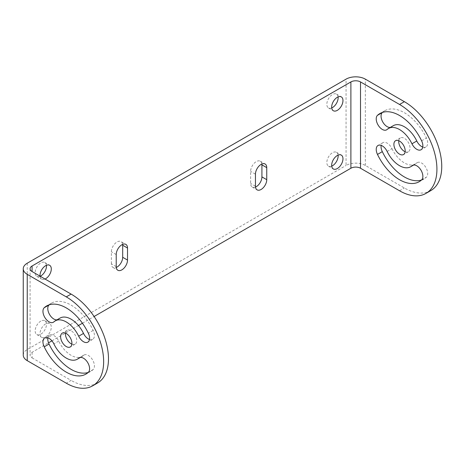 <?xml version="1.0" encoding="UTF-8"?>
<svg xmlns="http://www.w3.org/2000/svg" width="465" height="465" viewBox="0 0 465 465"><rect width="100%" height="100%" fill="white"/><g stroke="black" fill="none" stroke-linecap="round" stroke-linejoin="round"><path stroke-width="0.35" stroke-dasharray="2.33 1.74" d="M32.073 352.313L32.073 357.87A6.806 3.929 180 0 1 30.08 355.091A6.806 3.929 180 0 1 32.073 352.313L48.511 342.821M51.929 340.845L78.451 325.535M82.439 323.233L94.099 316.502M45.646 323.902A7.992 4.615 120 0 0 40.426 330.941A7.992 4.615 120 0 0 41.652 337.346A7.992 4.615 120 0 0 45.646 336.951A7.992 4.615 120 0 0 50.865 329.906A7.992 4.615 120 0 0 49.639 323.506A7.992 4.615 120 0 0 45.646 323.902M40.031 276.146A7.992 4.615 120 0 0 41.652 279.134A7.992 4.615 120 0 0 45.047 279.047M430.805 190.604A52.853 30.516 60 0 1 404.376 187.988L365.345 165.453A13.636 7.876 0 0 0 346.059 165.453L346.059 79.143M387.136 151.451L391.966 148.666A8.603 4.97 -120 0 0 382.835 142.703A8.603 4.97 -120 0 0 381.161 145.382M391.966 148.666A22.122 12.776 -120 0 0 415.437 163.994A22.122 12.776 -120 0 0 416.785 162.994A8.603 4.97 -120 0 1 417.314 162.611L412.484 165.395M421.476 180.031A39.333 22.709 -120 0 0 424.045 178.897A39.333 22.709 -120 0 0 426.44 177.124A8.603 4.97 -120 0 0 425.626 167.092A8.603 4.97 -120 0 0 417.314 162.611M422.761 147.074A8.603 4.97 -120 0 0 425.917 146.963A8.603 4.97 -120 0 0 426.44 138.024A39.333 22.709 -120 0 0 384.712 110.769A39.333 22.709 -120 0 0 382.445 112.42M393.314 125.672A22.122 12.776 -120 0 0 391.966 126.672A8.603 4.97 -120 0 1 391.437 127.055L386.607 129.845M390.251 127.439A8.603 4.97 -120 0 0 391.437 127.055M405.143 151.741A7.992 4.615 -120 0 0 408.369 151.753A7.992 4.615 -120 0 0 409.595 145.347A7.992 4.615 -120 0 0 404.376 138.308A7.992 4.615 -120 0 0 400.382 137.913A7.992 4.615 -120 0 0 398.778 140.715M23.25 355.091A13.636 7.876 180 0 1 27.243 349.523L346.059 165.453M46.413 265.306A7.992 4.615 120 0 0 44.809 262.504A7.992 4.615 120 0 0 40.815 262.899A7.992 4.615 120 0 0 35.596 269.944A7.992 4.615 120 0 0 36.822 276.344A7.992 4.615 120 0 0 40.217 276.257M338.084 96.912A7.992 4.615 120 0 0 336.486 94.11A7.992 4.615 120 0 0 332.487 94.505A7.992 4.615 120 0 0 327.267 101.544A7.992 4.615 120 0 0 328.493 107.95A7.992 4.615 120 0 0 331.719 107.938M40.815 321.112A7.992 4.615 120 0 0 35.596 328.15A7.992 4.615 120 0 0 36.822 334.556A7.992 4.615 120 0 0 40.815 334.161A7.992 4.615 120 0 0 46.035 327.116A7.992 4.615 120 0 0 44.809 320.716A7.992 4.615 120 0 0 40.815 321.112M338.084 155.124A7.992 4.615 120 0 0 336.486 152.322A7.992 4.615 120 0 0 332.487 152.718A7.992 4.615 120 0 0 327.267 159.757A7.992 4.615 120 0 0 328.493 166.162A7.992 4.615 120 0 0 331.719 166.144M116.215 266.602L111.385 263.812A7.992 4.615 120 0 0 113.036 267.468A7.992 4.615 120 0 0 116.267 267.456M111.385 263.812L111.385 251.768A7.992 4.615 120 0 1 114.872 243.724A7.992 4.615 120 0 1 121.028 241.585L125.858 244.375M122.632 244.387A7.992 4.615 120 0 0 121.028 241.585M261.871 164A7.992 4.615 120 0 0 260.266 161.198A7.992 4.615 120 0 0 254.111 163.337A7.992 4.615 120 0 0 250.623 171.376L250.623 183.419A7.992 4.615 120 0 0 252.274 187.081A7.992 4.615 120 0 0 255.506 187.064M32.073 357.87L71.104 380.399L66.274 383.189M97.534 383.021A52.853 30.516 60 0 1 71.104 380.399M71.872 344.152A7.992 4.615 -120 0 0 75.097 344.164A7.992 4.615 -120 0 0 76.324 337.764A7.992 4.615 -120 0 0 71.104 330.72A7.992 4.615 -120 0 0 67.111 330.324A7.992 4.615 -120 0 0 65.507 333.126M89.489 339.485A8.603 4.97 -120 0 0 92.645 339.374A8.603 4.97 -120 0 0 93.169 330.435A39.333 22.709 -120 0 0 51.435 303.18A39.333 22.709 -120 0 0 49.174 304.837M60.043 318.083A22.122 12.776 -120 0 0 58.695 319.083L53.864 321.873M56.98 319.85A8.603 4.97 -120 0 0 58.166 319.472A8.603 4.97 -120 0 0 58.695 319.083M88.205 372.448A39.333 22.709 -120 0 0 90.774 371.308A39.333 22.709 -120 0 0 93.169 369.536A8.603 4.97 -120 0 0 92.355 359.509A8.603 4.97 -120 0 0 84.043 355.022A8.603 4.97 -120 0 0 83.514 355.411A22.122 12.776 -120 0 1 82.166 356.405A22.122 12.776 -120 0 1 58.695 341.077A8.603 4.97 -120 0 0 49.563 335.114A8.603 4.97 -120 0 0 47.889 337.793M365.345 165.453L365.345 79.143M399.545 190.778L404.376 187.988M27.243 263.207L27.243 349.523M93.169 330.435L88.338 333.225M58.695 341.077L53.864 343.868M93.169 369.536L88.338 372.325M83.514 355.411L79.806 357.55M116.215 254.558L111.385 251.768M255.454 174.166L250.623 171.376M255.454 186.209L250.623 183.419M413.083 165.139L416.785 162.994M421.61 179.914L426.44 177.124M421.61 140.808L426.44 138.024M387.136 129.456L391.966 126.672M30.08 268.776L30.08 355.091M67.111 330.324L62.281 333.114M75.097 344.164L70.267 346.954M92.645 339.374L87.815 342.164M51.435 303.18L46.605 305.97M58.166 319.472L53.336 322.257M49.563 335.114L44.733 337.904M90.774 371.308L85.938 374.098M84.043 355.022L79.213 357.812M82.166 356.405L80.398 357.428M36.822 276.344L41.652 279.134M44.809 262.504L49.639 265.294M328.493 107.95L333.324 110.74M336.486 94.11L341.316 96.9M36.822 334.556L41.652 337.346M44.809 320.716L49.639 323.506M328.493 166.162L333.324 168.946M336.486 152.322L341.316 155.112M113.036 267.468L117.866 270.258M260.266 161.198L265.096 163.988M252.274 187.081L257.11 189.865M382.835 142.703L378.004 145.493M415.437 163.994L413.67 165.017M424.045 178.897L419.215 181.687M425.917 146.963L421.087 149.753M384.712 110.769L379.876 113.559M400.382 137.913L395.552 140.703M408.369 151.753L403.539 154.543"/><path stroke-width="0.7" d="M48.511 342.821L51.929 340.845M78.451 325.535L82.439 323.233M94.099 316.502L350.889 168.243L350.889 81.933L32.073 265.997L32.073 271.554A6.806 3.929 180 0 1 30.08 268.776A6.806 3.929 180 0 1 32.073 265.997M337.317 155.508A7.992 4.615 120 0 0 332.097 162.547A7.992 4.615 120 0 0 333.324 168.946A7.992 4.615 120 0 0 337.317 168.551A7.992 4.615 120 0 0 342.536 161.512A7.992 4.615 120 0 0 341.316 155.112A7.992 4.615 120 0 0 337.317 155.508M337.317 97.295A7.992 4.615 120 0 0 332.097 104.334A7.992 4.615 120 0 0 333.324 110.74A7.992 4.615 120 0 0 337.317 110.345A7.992 4.615 120 0 0 342.536 103.3A7.992 4.615 120 0 0 341.316 96.9A7.992 4.615 120 0 0 337.317 97.295M45.047 279.047A7.992 4.615 120 0 0 45.646 278.738A7.992 4.615 120 0 0 50.865 271.7A7.992 4.615 120 0 0 49.639 265.294A7.992 4.615 120 0 0 45.646 265.689A7.992 4.615 120 0 0 40.031 276.146M266.753 179.688L266.753 167.644A7.992 4.615 120 0 0 265.096 163.988A7.992 4.615 120 0 0 258.941 166.127A7.992 4.615 120 0 0 255.454 174.166L255.454 186.209A7.992 4.615 120 0 0 257.11 189.865A7.992 4.615 120 0 0 263.266 187.726A7.992 4.615 120 0 0 266.753 179.688L261.923 176.898L261.923 164.854A7.992 4.615 120 0 0 261.871 164M127.515 260.075A7.992 4.615 120 0 1 124.027 268.119A7.992 4.615 120 0 1 117.866 270.258A7.992 4.615 120 0 1 116.215 266.602L116.215 254.558A7.992 4.615 120 0 1 119.703 246.514A7.992 4.615 120 0 1 125.858 244.375A7.992 4.615 120 0 1 127.515 248.031L127.515 260.075L122.684 257.285L122.684 245.241A7.992 4.615 120 0 0 122.632 244.387M360.515 168.243L360.515 81.933L399.545 104.468A52.853 30.516 60 0 1 436.92 169.202A52.853 30.516 60 0 1 425.975 193.394A52.853 30.516 60 0 1 399.545 190.778L360.515 168.243A6.806 3.929 0 0 0 350.889 168.243M360.515 81.933A6.806 3.929 0 0 0 350.889 81.933M399.545 141.098A7.992 4.615 -120 0 0 395.552 140.703A7.992 4.615 -120 0 0 394.326 147.103A7.992 4.615 -120 0 0 399.545 154.148A7.992 4.615 -120 0 0 403.539 154.543A7.992 4.615 -120 0 0 404.765 148.137A7.992 4.615 -120 0 0 399.545 141.098M411.955 143.79A8.603 4.97 -120 0 0 421.087 149.753A8.603 4.97 -120 0 0 421.61 140.808A39.333 22.709 -120 0 0 379.876 113.559A39.333 22.709 -120 0 0 377.481 115.332A8.603 4.97 -120 0 0 378.295 125.358A8.603 4.97 -120 0 0 386.607 129.845A8.603 4.97 -120 0 0 387.136 129.456A22.122 12.776 -120 0 1 388.484 128.462A22.122 12.776 -120 0 1 411.955 143.79L416.785 141A8.603 4.97 -120 0 0 422.761 147.074M413.67 165.017L410.607 166.784A22.122 12.776 -120 0 1 387.136 151.451A8.603 4.97 -120 0 0 378.004 145.493A8.603 4.97 -120 0 0 377.481 154.432A39.333 22.709 -120 0 0 419.215 181.687A39.333 22.709 -120 0 0 421.61 179.914A8.603 4.97 -120 0 0 420.796 169.882A8.603 4.97 -120 0 0 412.484 165.395A8.603 4.97 -120 0 0 411.955 165.784L413.083 165.139M410.607 166.784A22.122 12.776 -120 0 0 411.955 165.784M66.274 296.879A52.853 30.516 60 0 1 103.648 361.613A52.853 30.516 60 0 1 92.698 385.811L97.534 383.021A52.853 30.516 60 0 0 108.479 358.823A52.853 30.516 60 0 0 71.104 294.089L66.274 296.879L27.243 274.344A13.636 7.876 180 0 1 23.25 268.776A13.636 7.876 180 0 1 27.243 263.207L346.059 79.143A13.636 7.876 0 0 1 365.345 79.143L404.376 101.678A52.853 30.516 60 0 1 441.75 166.412A52.853 30.516 60 0 1 430.805 190.604L425.975 193.394M381.161 145.382A8.603 4.97 -120 0 0 382.311 151.642A39.333 22.709 -120 0 0 421.476 180.031M416.785 141A22.122 12.776 -120 0 0 393.314 125.672L388.484 128.462M382.445 112.42A39.333 22.709 -120 0 0 382.311 112.542A8.603 4.97 -120 0 0 382.59 121.65A8.603 4.97 -120 0 0 390.251 127.439M398.778 140.715A7.992 4.615 -120 0 0 404.376 151.357A7.992 4.615 -120 0 0 405.143 151.741M40.217 276.257A7.992 4.615 120 0 0 40.815 275.948A7.992 4.615 120 0 0 46.413 265.306M331.719 107.938A7.992 4.615 120 0 0 332.487 107.555A7.992 4.615 120 0 0 338.084 96.912M331.719 166.144A7.992 4.615 120 0 0 332.487 165.761A7.992 4.615 120 0 0 338.084 155.124M116.267 267.456A7.992 4.615 120 0 0 122.684 257.285M255.506 187.064A7.992 4.615 120 0 0 261.923 176.898M27.243 274.344L27.243 360.66A13.636 7.876 180 0 1 23.25 355.091L23.25 268.776M92.698 385.811A52.853 30.516 60 0 1 66.274 383.189L27.243 360.66M53.864 343.868A8.603 4.97 -120 0 0 44.733 337.904A8.603 4.97 -120 0 0 44.21 346.844A39.333 22.709 -120 0 0 85.938 374.098A39.333 22.709 -120 0 0 88.338 372.325A8.603 4.97 -120 0 0 87.525 362.293A8.603 4.97 -120 0 0 79.213 357.812A8.603 4.97 -120 0 0 78.684 358.195A22.122 12.776 -120 0 1 77.335 359.195A22.122 12.776 -120 0 1 53.864 343.868M78.684 336.201A8.603 4.97 -120 0 0 87.815 342.164A8.603 4.97 -120 0 0 88.338 333.225A39.333 22.709 -120 0 0 46.605 305.97A39.333 22.709 -120 0 0 44.21 307.743A8.603 4.97 -120 0 0 45.024 317.775A8.603 4.97 -120 0 0 53.336 322.257A8.603 4.97 -120 0 0 53.864 321.873A22.122 12.776 -120 0 1 55.213 320.873A22.122 12.776 -120 0 1 78.684 336.201L83.514 333.417A8.603 4.97 -120 0 0 89.489 339.485M66.274 333.51A7.992 4.615 -120 0 0 62.281 333.114A7.992 4.615 -120 0 0 61.055 339.52A7.992 4.615 -120 0 0 66.274 346.559A7.992 4.615 -120 0 0 70.267 346.954A7.992 4.615 -120 0 0 71.494 340.549A7.992 4.615 -120 0 0 66.274 333.51M71.104 294.089L32.073 271.554M65.507 333.126A7.992 4.615 -120 0 0 71.104 343.769A7.992 4.615 -120 0 0 71.872 344.152M83.514 333.417A22.122 12.776 -120 0 0 60.043 318.083L55.213 320.873M49.174 304.837A39.333 22.709 -120 0 0 49.04 304.953A8.603 4.97 -120 0 0 49.319 314.061A8.603 4.97 -120 0 0 56.98 319.85M47.889 337.793A8.603 4.97 -120 0 0 49.04 344.059A39.333 22.709 -120 0 0 88.205 372.448M399.545 104.468L404.376 101.678M49.04 304.953L44.21 307.743M49.04 344.059L44.21 346.844M79.806 357.55L78.684 358.195M127.515 248.031L122.684 245.241M266.753 167.644L261.923 164.854M377.481 154.432L382.311 151.642M377.481 115.332L382.311 112.542M80.398 357.428L77.335 359.195"/></g></svg>

